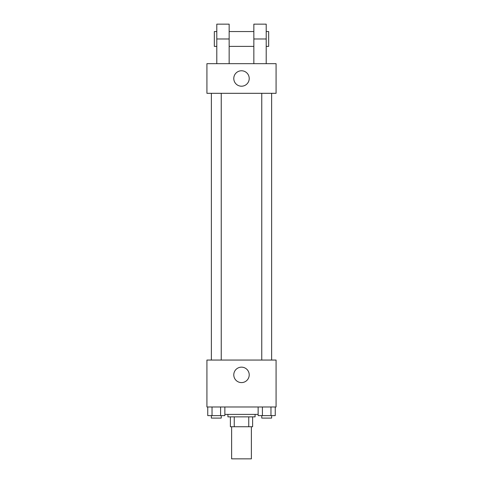 <?xml version="1.0" encoding="UTF-8"?>
<svg xmlns="http://www.w3.org/2000/svg" width="483" height="483" viewBox="0 0 483 483"><rect width="100%" height="100%" fill="white"/><g stroke="black" fill="none" stroke-linecap="round" stroke-linejoin="round"><path stroke-width="0.72" d="M231.623 426.743L231.623 458.85L251.377 458.85L251.377 426.743M248.745 416.859L248.745 426.743L230.385 426.743L230.385 416.859M248.745 426.743L252.615 426.743L252.615 416.859L252.615 426.743M255.084 414.39L255.084 416.859L227.916 416.859L227.916 414.39M234.255 416.859L234.255 426.743M224.861 414.39L258.139 414.39M276.077 406.982L206.923 406.982L206.923 360.052L276.077 360.052L276.077 406.982M249.216 374.874A7.716 7.716 0 0 1 237.642 381.558A7.716 7.716 0 0 1 237.642 368.191A7.716 7.716 0 0 1 249.216 374.874M261.756 360.052L261.756 93.31M221.244 93.31L221.244 360.052M276.077 93.31L206.923 93.31L206.923 63.665L276.077 63.665L276.077 93.31L206.923 93.31M275.25 406.982L275.25 415.628L258.139 415.628L258.139 406.982M270.969 406.982L270.969 415.628M262.414 406.982L262.414 415.628M271.633 415.628L271.633 418.097L261.756 418.097L261.756 415.628M224.861 406.982L224.861 415.628L207.75 415.628L207.75 406.982M220.586 406.982L220.586 415.628M212.031 406.982L212.031 415.628M221.244 415.628L221.244 418.097L211.367 418.097L211.367 415.628M233.784 78.487A7.716 7.716 0 0 1 245.358 71.804A7.716 7.716 0 0 1 245.358 85.171A7.716 7.716 0 0 1 233.784 78.487M253.847 63.665L253.847 38.972L266.199 38.972L266.199 24.15L253.847 24.15L253.847 38.972M253.847 31.558L229.153 31.558M216.801 63.665L216.801 38.972L229.153 38.972L229.153 63.665M229.153 38.972L229.153 24.15L216.801 24.15L216.801 38.972M266.199 63.665L266.199 38.972M266.199 46.38L268.669 46.38L268.669 31.558L266.199 31.558M216.801 31.558L214.331 31.558L214.331 46.38L216.801 46.38M271.633 360.052L271.633 93.31M211.367 93.31L211.367 360.052M253.847 46.38L229.153 46.38"/></g></svg>
